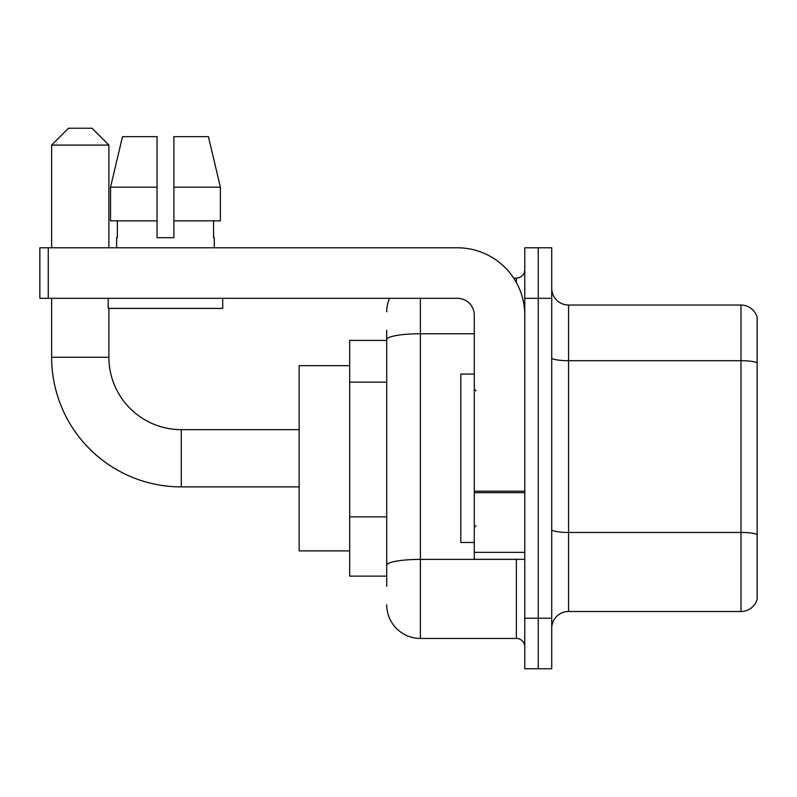 <?xml version="1.0" encoding="UTF-8"?>
<svg xmlns="http://www.w3.org/2000/svg" width="797" height="797" viewBox="0 0 797 797"><rect width="100%" height="100%" fill="white"/><g stroke="black" fill="none" stroke-linecap="round" stroke-linejoin="round"><path stroke-width="1.2" d="M386.714 586.243L386.714 339.612L386.714 340.409L349.674 340.409L349.674 576.141L386.714 576.141M524.785 618.233L524.785 668.753L538.254 668.753L538.254 618.233L538.254 668.753L551.723 668.753L551.723 618.233L538.254 618.233L538.254 298.317L538.254 618.233L524.785 618.233L524.785 298.317L538.254 298.317L538.254 247.797L538.254 298.317L551.723 298.317L551.723 618.233M551.723 298.317L551.723 247.797L524.785 247.797L524.785 298.317M420.388 298.317L420.388 638.447L516.366 638.447L516.366 559.305M513.686 278.103L516.366 278.103A8.418 8.418 0 0 0 524.785 269.685M386.714 571.09L386.714 565.242A33.673 5.848 180 0 1 420.388 559.394L516.366 559.394A8.418 1.464 0 0 0 519.295 559.305M474.275 333.764L420.388 333.764A33.673 5.848 180 0 0 386.714 339.612L386.714 330.307M524.785 646.865A8.418 8.418 0 0 0 516.366 638.447M386.714 311.786A33.673 33.673 0 0 1 389.524 298.317M420.388 638.447A33.673 33.673 0 0 1 386.714 604.764M551.723 628.335A16.837 16.837 0 0 1 568.56 611.498L740.981 611.498L740.981 305.052L568.56 305.052A16.837 16.837 0 0 1 551.723 288.215A16.837 16.837 0 0 0 568.56 305.052L568.56 611.498M757.15 317.176A16.837 16.837 0 0 0 740.981 305.052A16.837 16.837 0 0 1 757.15 317.176L757.15 599.374A16.837 16.837 0 0 1 740.981 611.498M757.15 363.043L757.15 534.558A16.837 2.919 180 0 0 740.981 532.456L568.56 532.456A16.837 2.919 -0 0 1 551.723 529.527M173.885 237.695L157.039 237.695L173.885 237.695L157.039 237.695L173.885 237.695L173.885 136.666L208.425 136.666L220.39 187.185L220.39 220.859L173.885 220.859M157.039 187.185L157.039 220.859L157.039 187.185L110.534 187.185L122.499 136.666L110.534 187.185L122.499 136.666L157.039 136.666L157.039 237.695M299.154 486.897L181.288 486.897A129.652 129.652 0 0 1 51.636 357.245L51.636 298.317M181.288 486.897L181.288 429.653A72.407 72.407 0 0 1 108.89 357.245L108.89 308.419M68.472 128.247L92.044 128.247L108.89 145.084L51.636 145.084L68.472 128.247M108.89 247.797L108.89 145.084M51.636 247.797L51.636 145.084M349.674 365.664L299.154 365.664L299.154 550.886L349.674 550.886M524.785 559.305L474.275 559.305L474.275 491.211L524.785 491.211M524.785 315.154A67.356 67.356 0 0 0 457.428 247.797L48.268 247.797L48.268 298.317L457.428 298.317A16.837 16.837 0 0 1 474.275 315.154L474.275 491.211M48.268 298.317L39.85 298.317L39.85 247.797L48.268 247.797M116.631 237.695L117.358 237.695L116.631 237.695L116.631 247.797M214.293 237.695L213.556 237.695L214.293 237.695L214.293 247.797M213.556 220.859L213.556 237.695M117.358 237.695L117.358 220.859M108.213 298.317L108.213 308.419L222.712 308.419L222.712 298.317M157.039 220.859L110.534 220.859L110.534 187.185M220.39 187.185L208.425 136.666L220.39 187.185L173.885 187.185M474.275 374.082L460.805 374.082L460.805 542.468L474.275 542.468M386.714 382.152L349.674 382.152M386.714 516.854L349.674 516.854M516.366 282.546L516.366 278.103M757.15 362.814A16.837 2.919 180 0 0 740.981 360.702L568.56 360.702A16.837 2.919 0 0 1 551.723 357.783M51.636 357.245L108.89 357.245M524.785 492.676L474.275 492.676M474.275 552.351L524.785 552.351M299.154 429.653L181.288 429.653M475.958 390.919L474.275 389.235M475.958 525.631L474.275 527.315"/></g></svg>
